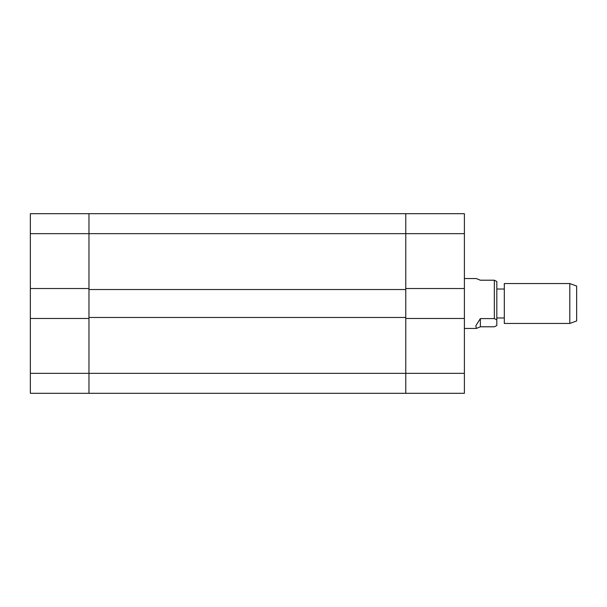 <?xml version="1.0" encoding="UTF-8"?>
<svg xmlns="http://www.w3.org/2000/svg" width="607" height="607" viewBox="0 0 607 607"><rect width="100%" height="100%" fill="white"/><g stroke="black" fill="none" stroke-linecap="round" stroke-linejoin="round"><path stroke-width="0.91" d="M464.393 288.53L464.393 318.47L405.772 318.47L405.772 373.343L464.393 373.343L464.393 393.306L405.772 393.306L405.772 233.657L88.971 233.657L88.971 288.53L30.35 288.53L30.35 213.694L88.971 213.694L88.971 233.657L88.971 213.694L405.772 213.694L405.772 233.657L405.772 213.694L464.393 213.694L464.393 233.657L405.772 233.657L405.772 288.53L464.393 288.53L464.393 233.657M464.393 373.343L464.393 318.47M30.35 233.657L88.971 233.657L88.971 373.343L405.772 373.343L405.772 393.306L88.971 393.306L88.971 318.47L30.35 318.47L30.35 373.343L88.971 373.343L88.971 393.306L30.35 393.306L30.35 373.343M405.772 317.469L88.971 317.469M405.772 289.531L88.971 289.531M30.35 288.53L30.35 318.47M569.798 283.545L576.65 286.041L576.65 320.959L569.798 323.455L569.798 283.545L504.311 283.545L504.311 323.455L569.798 323.455M494.333 280.214L496.822 281.496L496.822 325.504L494.333 326.786L480.365 326.786L476.32 328.448L475.835 325.739L480.365 318.607L494.333 318.607L494.333 280.214L480.365 280.214L476.32 278.552L464.393 278.552M494.333 318.607L496.822 319.881M480.365 318.607L480.365 326.786M504.311 317.969L496.822 317.969M464.393 328.448L476.32 328.448M504.311 289.031L496.822 289.031"/></g></svg>
